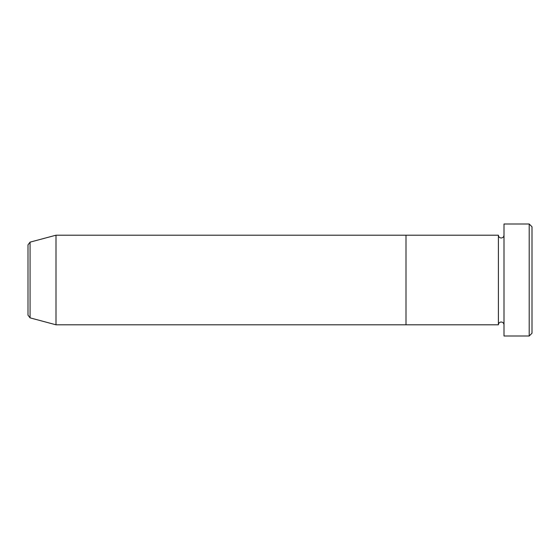 <?xml version="1.0" encoding="UTF-8"?>
<svg xmlns="http://www.w3.org/2000/svg" width="560" height="560" viewBox="0 0 560 560"><rect width="100%" height="100%" fill="white"/><g stroke="black" fill="none" stroke-linecap="round" stroke-linejoin="round"><path stroke-width="0.84" d="M529.2 224L532 226.8L532 333.2L529.2 336L529.2 224L504 224L504 336L529.2 336M498.4 235.2L498.4 324.8L406 324.8L406 280L406 324.8L56 324.8L56 235.2L406 235.2L406 280L406 235.2L498.4 235.2C498.568 236.901 499.499 237.832 501.2 238C502.901 237.832 503.832 236.901 504 235.2M28 315.147L28 244.853L30.072 242.144L30.072 317.856L28 315.147M504 324.8C503.832 323.099 502.901 322.168 501.2 322C499.499 322.168 498.568 323.099 498.4 324.8M30.072 317.856L56 324.8M30.072 242.144L56 235.2"/></g></svg>
